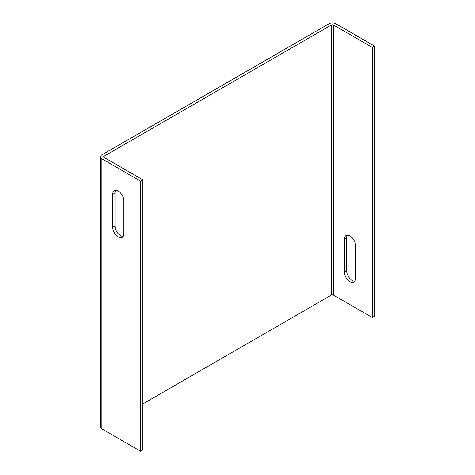 <?xml version="1.0" encoding="UTF-8"?>
<svg xmlns="http://www.w3.org/2000/svg" width="475" height="475" viewBox="0 0 475 475"><rect width="100%" height="100%" fill="white"/><g stroke="black" fill="none" stroke-linecap="round" stroke-linejoin="round"><path stroke-width="0.71" d="M100.48 156.827L100.48 426.93A4.821 2.785 0 0 0 101.893 428.901L101.893 158.798A4.821 2.785 180 0 1 100.48 156.827A4.821 2.785 180 0 1 101.893 154.862L328.985 23.75A4.821 2.785 180 0 1 335.807 23.75L374.52 46.099L374.52 316.202L372.258 317.508L333.545 295.153A1.627 0.938 0 0 0 331.247 295.153L142.868 403.916M101.893 158.798L140.606 181.147L142.868 179.847L142.868 449.944L140.606 451.25L101.893 428.901M142.868 179.847L104.15 157.492A1.627 0.938 180 0 1 103.675 156.827A1.627 0.938 180 0 1 104.15 156.168L331.247 25.056A1.627 0.938 180 0 1 333.545 25.056L372.258 47.405L374.52 46.099M140.606 181.147L140.606 451.25M112.735 227.293A7.879 4.548 -120 0 0 116.173 235.226A7.879 4.548 -120 0 0 122.247 237.334A7.879 4.548 -120 0 0 123.874 233.73L123.874 200.812A7.879 4.548 -120 0 0 120.436 192.886A7.879 4.548 -120 0 0 114.368 190.772A7.879 4.548 -120 0 0 112.735 194.382L112.735 227.293L114.998 225.993A7.879 4.548 -120 0 0 123.209 236.396M115.663 190.41A7.879 4.548 -120 0 0 114.998 193.076L114.998 225.993M372.258 47.405L372.258 317.508M344.387 272.092A7.879 4.548 -120 0 0 347.825 280.018A7.879 4.548 -120 0 0 353.899 282.132A7.879 4.548 -120 0 0 355.532 278.528L355.532 245.611A7.879 4.548 -120 0 0 352.088 237.684A7.879 4.548 -120 0 0 346.02 235.57A7.879 4.548 -120 0 0 344.387 239.18L344.387 272.092L346.649 270.792A7.879 4.548 -120 0 0 354.861 281.194M347.314 235.208A7.879 4.548 -120 0 0 346.649 237.874L346.649 270.792M104.15 157.492L104.15 156.168M331.247 25.056L331.247 295.153M333.545 295.153L333.545 25.056M112.735 194.382L114.998 193.076M344.387 239.18L346.649 237.874"/></g></svg>
